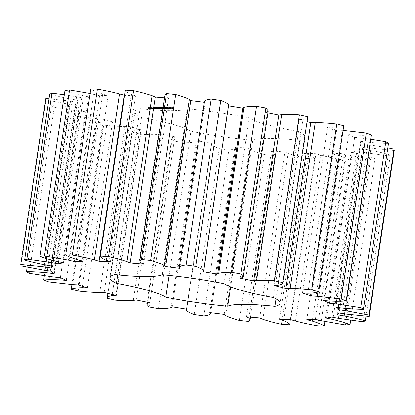 <?xml version="1.0" encoding="UTF-8"?>
<svg xmlns="http://www.w3.org/2000/svg" width="415" height="415" viewBox="0 0 415 415"><rect width="100%" height="100%" fill="white"/><g stroke="black" fill="none" stroke-linecap="round" stroke-linejoin="round"><path stroke-width="0.31" stroke-dasharray="2.08 1.56" d="M78.165 291.065L103.257 125.143L96.322 123.198C98.308 122.352 101.95 121.87 107.262 121.756L112.522 121.886L103.397 118.96L97.686 118.685L73.782 115.967L68.797 114.089C72.843 113.658 78.269 113.611 85.075 113.938L91.378 114.436L85.495 111.713L78.907 111.085L54.277 107.371L51.579 105.695C57.41 105.711 64.247 106.095 72.091 106.842L78.995 107.672L76.765 105.343L69.746 104.404L46.065 99.948L45.842 98.583M71.919 284.565L96.322 123.198M99.709 292.606L124.806 126.684C118.566 126.539 111.386 126.025 103.257 125.143M82.393 286.189L107.262 121.756M49.012 98.817L69.186 100.954L76.23 102.054L77.792 100.28L70.83 99.092C62.857 97.546 55.818 95.917 49.712 94.2M64.32 94.77L83.259 97.971L88.519 96.871L82.082 95.517C75.053 93.837 69.352 92.172 64.963 90.517M90.128 93.531L99.616 95.699L108.211 95.346L102.733 93.915C97.131 92.218 93.152 90.631 90.786 89.152M124.178 95.393L135.518 95.813L131.384 94.402C127.587 92.804 125.6 91.404 125.418 90.2M164.465 97.873L168.589 98.236L166.073 96.944L164.864 95.222M204.247 102.334L205.171 102.448L204.413 101.203M228.691 104.891L228.286 105.804L228.546 105.851M268.246 110.857L267.442 111.661L265.232 112.263L267.95 112.813M307.816 116.682C308.029 117.886 306.41 118.768 302.966 119.313L299.096 119.556L307.084 121.554M343.77 125.88C341.789 126.731 338.142 127.208 332.835 127.322L327.57 127.192L336.695 130.118L343.081 130.435M371.295 134.989C367.249 135.42 361.823 135.472 355.017 135.14L348.719 134.647L354.597 137.365L370.652 139.227M388.513 143.382C382.682 143.372 375.845 142.988 368.001 142.236L361.097 141.411L363.333 143.735L387.843 147.823M394.25 150.495L370.906 148.124L363.867 147.024L362.3 148.798L369.262 149.986C377.235 151.532 384.274 153.161 390.38 154.883L388.113 155.838L363.53 152.409L356.833 151.107L351.572 152.212L358.01 153.566C365.039 155.241 370.745 156.906 375.129 158.561L370.528 159.049L346.375 154.79L340.476 153.379L331.886 153.737L337.359 155.163C342.961 156.86 346.945 158.447 349.306 159.925L342.686 159.905C334.459 158.411 327.098 156.813 320.608 155.111L315.914 153.685L304.574 153.27L308.713 154.676C312.511 156.279 314.497 157.679 314.674 158.878L306.483 158.354C299.049 156.688 292.886 155.023 287.989 153.353L284.82 152.004L271.503 150.847L274.019 152.134L275.228 153.856L273.594 155.49L264.391 154.499C258.26 152.777 253.71 151.153 250.743 149.623L249.311 148.456L234.926 146.63L235.679 147.875L210.753 312.666M210.706 312.661L235.653 147.709C235.201 148.809 232.94 149.566 228.862 149.991L219.281 148.601C214.861 146.941 212.236 145.473 211.401 144.192L211.806 143.274L197.333 140.908L196.222 141.712C193.618 142.428 189.39 142.781 183.534 142.76L174.217 141.059L171.846 138.221L172.65 137.417L174.86 136.815L161.29 134.071L158.411 134.538C153.835 134.834 147.932 134.751 140.69 134.284L132.297 132.24L107.916 293.447M211.396 144.207L186.454 309.149L211.396 144.207M107.184 298.318L132.281 132.395C132.063 131.192 133.682 130.315 137.132 129.765L141.001 129.522L129.252 126.585L124.806 126.684M187.274 108.782A86.04 11.677 8.6 0 1 249.156 117.761A66.395 9.011 8.6 0 0 298.577 131.643A86.04 11.677 8.6 0 1 305.124 137.407A86.04 11.677 8.6 0 1 300.004 140.446A66.395 9.011 8.6 0 0 252.818 140.301A86.04 11.677 8.6 0 1 190.936 131.316A66.395 9.011 8.6 0 0 141.52 117.435A86.04 11.677 8.6 0 1 134.974 111.671A86.04 11.677 8.6 0 1 140.088 108.637A66.395 9.011 8.6 0 0 187.274 108.782L162.182 274.699M169.268 107.049L172.993 107.687L173.698 107.926L173.356 108.066L173.761 108.315L167.696 107.433L168.039 107.293L167.634 107.044L169.268 107.049L169.164 107.713L172.894 108.351L173.662 108.974L168.303 108.336L167.598 108.097L167.94 107.957L167.53 107.708L169.164 107.713M167.619 108.44L168.931 108.58L166.996 108.274L168.008 108.377L167.619 108.44L167.52 109.104L168.827 109.244L166.897 108.938L167.909 109.041L167.52 109.104L167.707 108.414L167.52 109.104M167.862 108.471L167.759 109.135M168.142 109.072L168.246 108.414M168.008 108.377L167.909 109.041M165.995 108.938L166.093 108.274L167.857 108.595L166.093 108.274L166.01 108.969L166.327 109.062L167.759 109.259L166.01 108.969L166.088 108.284M164.791 108.248L166.897 108.59L164.791 108.248L164.693 108.912L166.794 109.254L164.693 108.912M164.641 108.419L165.274 108.46L164.641 108.419L164.542 109.083L165.175 109.124L164.542 109.083M163.391 108.414L164.662 108.491L162.872 108.263L164.511 108.517L163.391 108.414L163.287 109.072L164.636 109.212L163.287 109.072M164.636 109.212L164.739 108.548M164.511 108.517L164.413 109.187M166.358 107.397L167.131 107.615L166.13 107.776L168.215 107.957L166.42 107.936L165.637 107.718L166.643 107.558L164.765 107.293L166.358 107.397L166.259 108.061L167.032 108.279L166.026 108.44L168.117 108.621L164.459 108.045L166.259 108.061M164.034 107.371L163.328 107.371L165.549 108.035L162.058 107.283L164.024 107.329L163.93 108.035L163.23 108.035L165.45 108.699L161.959 107.988L163.93 108.035M161.399 107.283L164.055 108.03L162.358 107.983L163.619 107.947L159.993 107.278L161.399 107.283L161.295 107.947L163.951 108.652L162.55 108.689L163.52 108.611L161.352 108.315L162.332 108.279L161.445 108.03L159.889 107.983L161.295 107.947M161.316 108.237L163.51 108.58L161.316 108.237L161.062 108.901L163.411 109.244L161.212 108.901M160.045 108.232L162.151 108.58L160.045 108.232L159.946 108.896L162.052 109.244L159.946 108.896M159.889 108.403L160.527 108.445L159.889 108.403L159.791 109.067L160.423 109.109L159.791 109.067M158.478 108.263L160.045 108.533L158.478 108.263L158.38 108.927L159.946 109.197L158.38 108.927L158.478 108.263M159.894 108.58L159.796 109.244L159.894 108.58M157.461 108.263L159.028 108.533L157.461 108.263L157.363 108.927L158.929 109.197L157.363 108.927L157.461 108.263M158.878 108.574L158.779 109.238L158.878 108.574M156.211 108.222L158.125 108.564L156.211 108.222L156.113 108.886L158.022 109.228L156.113 108.886M155.853 108.398L157 108.538L155.293 108.216L156.367 108.367L155.833 108.362L155.755 109.062L156.896 109.202L155.189 108.88L156.268 109.031L155.755 109.062L155.853 108.398M156.896 109.202L157 108.538M157.378 107.288L159.822 107.729L159.723 108.393L157.28 107.952L157.192 107.267L157.28 107.952M159.822 107.729L159.485 107.319L161.84 107.978L158.011 107.464L159.848 108.014L157.192 107.267M154.919 107.262L156.611 107.309L158.981 108.014L154.919 107.262L154.821 107.926L156.512 107.973L158.883 108.678L154.821 107.926M154.193 107.262L156.849 108.004L154.193 107.262L154.095 107.926L156.751 108.668L154.095 107.926M151.9 107.252L153.591 107.298L155.962 108.004L154.266 107.957L155.532 107.921L151.9 107.252L151.802 107.916L155.858 108.626L154.458 108.663L155.428 108.585L151.802 107.916M153.28 107.859L153.861 107.978L153.28 107.859L153.094 108.543L153.763 108.642L153.177 108.523M151.864 107.952L150.666 107.578L152.969 107.957L151.864 107.952L151.766 108.616L150.567 108.242L152.87 108.616L151.766 108.616M150.137 107.573L151.615 107.988L149.431 107.573L150.339 107.672L150.033 108.237L151.511 108.616L150.033 108.237M148.892 107.573L150.78 108.102L148.062 107.568L148.892 107.573L148.793 108.237L149.805 108.481L149.125 108.517L150.671 108.725L149.566 108.72L147.968 108.274L148.793 108.237M104.155 292.508L129.252 126.585M87.43 287.808L112.522 121.886M115.904 295.444L141.001 129.522M78.305 284.882L103.397 118.96M112.211 294.52L137.132 129.765M72.594 284.607L97.686 118.685M48.69 281.889L73.782 115.967M115.598 300.206L140.69 134.284M44.348 275.773L68.797 114.089M133.319 300.46L158.411 134.538M60.32 277.625L85.075 113.938M136.198 299.993L161.29 134.071M66.281 280.353L91.378 114.436M149.768 302.737L174.86 136.815M60.403 277.635L85.495 111.713M147.709 302.322L172.65 137.417M53.815 277.007L78.907 111.085M149.125 306.981L174.217 141.059M29.18 273.293L54.277 107.371M158.442 308.677L183.534 142.76M27.157 267.177L51.579 105.695M171.13 307.629L196.222 141.712M47.31 270.679L72.091 106.842M172.241 306.83L197.333 140.908M53.903 273.589L78.995 107.672M186.714 309.196L211.806 143.274M51.668 271.265L76.765 105.343M44.654 270.321L69.746 104.404M194.184 314.518L219.281 148.601M20.973 265.865L46.065 99.948M203.77 315.908L228.862 149.991M44.41 264.77L69.186 100.954M209.829 312.552L234.926 146.63M51.434 265.984L76.23 102.054M224.214 314.373L249.311 148.456M52.7 266.202L77.792 100.28M225.646 315.545L250.743 149.623M45.738 265.014L70.83 99.092M239.299 320.416L264.391 154.499M248.502 321.407L273.594 155.49M249.088 316.998L274.019 152.134M51.839 260.169L76.568 96.674M246.411 316.764L271.503 150.847M58.494 261.751L83.259 97.971M259.728 317.926L284.82 152.004M63.428 262.788L88.519 96.871M262.897 319.27L287.989 153.353M56.99 261.434L82.082 95.517M281.391 324.276L306.483 158.354M290.365 319.592L314.674 158.878M283.808 319.348L308.713 154.676M69.144 256.807L93.723 94.288M279.482 319.187L304.574 153.27M74.918 259.012L99.616 95.699M290.822 319.607L315.914 153.685M83.114 261.263L108.211 95.346M295.516 321.034L320.608 155.111M77.641 259.837L102.733 93.915M317.589 325.827L342.686 159.905M324.872 321.469L349.306 159.925M312.516 319.415L337.359 155.163M306.789 319.654L331.886 153.737M315.384 319.301L340.476 153.379M110.426 261.73L135.518 95.813M321.277 320.712L346.375 154.79M106.287 260.324L131.384 94.402M345.436 324.966L370.528 159.049M350.68 320.23L375.129 158.561M333.245 317.319L358.01 153.566M326.481 318.129L351.572 152.212M331.741 317.029L356.833 151.107M143.497 264.153L168.589 98.236M338.433 318.326L363.53 152.409M140.981 262.866L166.073 96.944M363.021 321.76L388.113 155.838M365.989 316.183L390.38 154.883M344.481 313.839L369.262 149.986M337.208 314.72L362.3 148.798M338.77 312.946L363.867 147.024M180.074 268.37L205.171 102.448M345.814 314.046L370.906 148.124M179.347 267.291L204.439 101.369M345.581 308.423L370.346 144.679M338.541 307.634L363.333 143.735M203.194 271.726L228.286 105.804M336.005 307.328L361.097 141.411M342.909 308.158L368.001 142.236M336.492 301.28L361.185 137.993M242.35 277.583L267.442 111.661M329.842 301.051L354.597 137.365M240.14 278.185L265.232 112.263M323.622 300.564L348.719 134.647M329.925 301.062L355.017 135.14M317.957 292.036L342.406 130.393M277.868 285.235L302.966 119.313M312.049 293.073L336.695 130.118M273.999 285.479L299.096 119.556M302.478 293.115L327.57 127.192M307.738 293.244L332.835 127.322M224.064 283.684L249.156 117.761M273.48 297.565L298.577 131.643M276.037 298.914L300.004 140.446M230.652 286.869L252.818 140.301M169.149 275.378L190.936 131.316M117.71 274.849L141.52 117.435M114.997 274.554L140.088 108.637M169.932 107.184L169.834 107.848M168.76 107.018L168.661 107.682M170.638 107.303L170.534 107.962M168.308 107.003L168.21 107.667M171.333 107.392L171.229 108.05M167.93 107.013L167.826 107.677M171.986 107.444L171.888 108.108M167.634 107.044L167.53 107.708M172.521 107.563L172.422 108.227M167.93 107.179L167.826 107.843M172.993 107.687L172.894 108.351M168.039 107.293L167.94 107.957M173.387 107.807L173.288 108.471M167.961 107.381L167.862 108.04M173.698 107.926L173.6 108.59M167.696 107.433L167.598 108.097M173.434 107.978L173.33 108.642M168.008 107.552L167.904 108.216M173.356 108.066L173.257 108.73M168.402 107.672L168.303 108.336M173.465 108.18L173.366 108.844M168.874 107.796L168.77 108.455M173.761 108.315L173.662 108.974M169.408 107.91L169.304 108.574M173.475 108.346L173.377 109.01M170.062 107.967L169.963 108.631M173.102 108.357L172.998 109.021M170.757 108.056L170.658 108.72M172.645 108.341L172.547 109.005M171.457 108.17L171.359 108.834M172.126 108.31L172.028 108.974M168.931 108.58L168.827 109.244M168.729 108.523L168.625 109.187L168.713 108.523M167.198 108.325L167.095 108.989L167.188 108.325M166.996 108.274L166.897 108.938M166.638 108.253L166.54 108.917M167.857 108.595L167.759 109.259M167.25 108.465L167.152 109.129M167.702 108.595L167.603 109.259M166.01 108.59L165.907 109.254M164.937 108.248L164.833 108.912M166.197 108.59L166.099 109.254M165.927 108.528L165.829 109.192M165.663 108.284L165.559 108.948M165.44 108.248L165.336 108.912M166.752 108.59L166.648 109.254M165.678 108.253L165.575 108.917M166.897 108.59L166.794 109.254M164.786 108.46L164.688 109.124M165.129 108.419L165.03 109.083M165.274 108.46L165.175 109.124M163.915 108.559L163.811 109.223M163.852 108.414L163.754 109.078M163.998 108.455L163.899 109.114M163.686 108.45L163.583 109.114M163.987 108.538L163.884 109.202M162.872 108.263L162.768 108.927M163.064 108.32L162.96 108.984L163.074 108.32M167.131 107.615L167.032 108.279M165.398 107.293L165.294 107.957M166.13 107.776L166.026 108.44M164.765 107.293L164.662 107.957M166.534 107.89L166.431 108.554M164.558 107.381L164.459 108.045M167.152 107.957L167.048 108.621M164.708 107.438L164.61 108.097M167.639 107.957L167.536 108.621M164.957 107.454L164.854 108.118M167.816 107.884L167.717 108.548M165.134 107.376L165.03 108.04M168.065 107.9L167.966 108.564M165.621 107.376L165.523 108.04M168.215 107.957L168.117 108.621M166.239 107.444L166.14 108.108M168.008 108.04L167.909 108.704M166.643 107.558L166.54 108.222M167.354 108.04L167.255 108.704M165.637 107.718L165.538 108.382M166.42 107.936L166.322 108.6M163.328 107.371L163.23 108.035M164.024 107.329L163.925 107.993M165.538 107.988L165.435 108.652M163.738 107.288L163.635 107.952M165.549 108.035L165.45 108.699M162.058 107.283L161.959 107.947M165.253 107.988L165.154 108.652M162.058 107.324L161.959 107.988M163.048 107.371L162.945 108.035M162.353 107.366L162.249 108.03M161.684 107.324L161.58 107.988M159.993 107.278L159.889 107.942M164.05 107.988L163.951 108.652M159.993 107.319L159.889 107.983M164.055 108.03L163.951 108.694M160.283 107.361L160.185 108.025M162.649 108.025L162.55 108.689M161.549 107.366L161.445 108.03M162.358 107.983L162.255 108.647M162.431 107.615L162.332 108.279M162.358 107.942L162.26 108.606M161.451 107.61L161.352 108.274M163.619 107.947L163.52 108.611M161.456 107.651L161.352 108.315M162.727 107.698L162.628 108.362M161.746 107.693L161.648 108.357M161.165 108.237L161.062 108.901M162.581 108.523L162.478 109.187M162.685 108.58L162.581 109.244M161.798 108.237L161.7 108.901M162.856 108.58L162.758 109.244M161.959 108.237L161.855 108.901M162.089 108.299L161.99 108.958M163.209 108.523L163.111 109.187M163.339 108.58L163.24 109.244M162.441 108.242L162.343 108.906M163.51 108.58L163.411 109.244M162.602 108.242L162.498 108.906M161.264 108.574L161.16 109.238M160.2 108.232L160.097 108.896M161.414 108.574L161.316 109.238M160.678 108.367L160.579 109.031M160.818 108.408L160.719 109.072M161.259 108.372L161.155 109.031M161.399 108.408L161.3 109.072M160.781 108.237L160.678 108.901M161.995 108.58L161.897 109.244M160.932 108.237L160.833 108.901M162.151 108.58L162.052 109.244M160.04 108.445L159.936 109.109M160.377 108.403L160.278 109.067M160.527 108.445L160.423 109.109M156.393 108.274L156.289 108.938M157.01 108.222L156.906 108.886M157.959 108.564L157.856 109.228M157.15 108.263L157.046 108.927M158.125 108.564L158.022 109.228M156.486 108.263L156.388 108.927M156.367 108.367L156.268 109.031M155.345 108.927L155.449 108.263L155.355 108.927M155.293 108.216L155.189 108.88M159.147 107.298L159.049 107.962L159.723 108.393M157.186 107.309L157.088 107.931M159.049 107.962L161.751 108.683L159.645 108.133L160.159 108.517L157.913 108.123L159.448 108.637L157.088 107.973M159.194 107.278L159.09 107.942M159.552 107.973L159.448 108.637M159.485 107.319L159.381 107.983M159.848 108.014L159.744 108.678M161.84 107.978L161.741 108.642M159.832 107.973L159.734 108.637M161.855 108.019L161.751 108.683M158.011 107.464L157.913 108.123M161.56 107.978L161.456 108.642M160.066 107.833L159.967 108.497M159.744 107.469L159.645 108.133M160.263 107.853L160.159 108.517M160.304 107.833L160.206 108.497M156.331 107.267L156.227 107.931M154.925 107.303L154.821 107.967M156.611 107.309L156.512 107.973M155.215 107.345L155.117 108.009M158.971 107.967L158.867 108.631M156.481 107.35L156.377 108.014M158.981 108.014L158.883 108.678M157.368 107.599L157.264 108.263M158.686 107.967L158.587 108.631M156.382 107.594L156.284 108.258M157.659 107.682L157.56 108.346M156.382 107.635L156.284 108.299M156.678 107.677L156.579 108.341M154.489 107.303L154.39 107.967M154.209 107.303L154.105 107.967M156.839 107.962L156.74 108.626M156.559 107.962L156.455 108.626M156.849 108.004L156.751 108.668M153.306 107.257L153.208 107.921M151.9 107.293L151.802 107.957M153.591 107.298L153.493 107.962M152.196 107.335L152.097 107.999M155.962 107.962L155.858 108.626M153.457 107.34L153.358 108.004M155.962 108.004L155.864 108.668M154.344 107.589L154.245 108.253M154.562 107.999L154.458 108.663M153.363 107.584L153.265 108.248M154.266 107.957L154.167 108.621M153.363 107.625L153.265 108.289M154.271 107.916L154.167 108.58M153.659 107.667L153.56 108.331M155.532 107.921L155.428 108.585M154.639 107.672L154.541 108.336M153.192 107.879L153.094 108.543M153.519 107.879L153.42 108.543M153.291 107.926L153.192 108.59M153.763 107.926L153.664 108.59M153.534 107.973L153.436 108.637M153.861 107.978L153.763 108.642M153.773 107.999L153.675 108.663M150.671 107.615L150.572 108.279M152.144 107.993L152.046 108.657M150.666 107.578L150.567 108.242M152.974 107.993L152.876 108.657M151.501 107.578L151.397 108.242M152.969 107.957L152.87 108.616M151.781 107.62L151.677 108.284M150.422 107.615L150.318 108.279M150.137 107.615L150.038 108.279M151.61 107.952L151.511 108.616M150.339 107.672L150.235 108.336M151.615 107.988L151.511 108.652M149.628 107.573L149.525 108.237M151.33 107.952L151.231 108.616M149.431 107.573L149.333 108.237M150.733 107.781L150.629 108.445M149.493 107.661L149.395 108.325M149.862 107.661L149.763 108.325M149.893 107.718L149.794 108.382M149.177 107.61L149.073 108.274M148.062 107.568L147.963 108.232M149.908 107.817L149.805 108.481M148.067 107.61L147.968 108.274M149.914 107.859L149.81 108.523M149.665 108.056L149.566 108.72M149.224 107.853L149.125 108.517M149.945 108.097L149.846 108.761M149.799 108.019L149.701 108.678M150.78 108.102L150.676 108.766M150.344 108.019L150.246 108.683M150.775 108.061L150.671 108.725M150.225 107.988L150.126 108.652M150.51 107.988L150.406 108.652M150.225 107.947L150.126 108.611M169.408 108.009L168.957 108.102L169.46 108.341L171.784 108.678L172.235 108.58L171.732 108.346L169.408 108.009L169.507 107.345L169.159 107.371L169.061 108.035M166.311 109.021L167.012 109.093L166.311 109.021L166.311 108.305L166.628 108.294L166.524 108.958M166.311 108.305L166.213 108.969M159.334 109.166L158.572 108.932L159.749 109.197L159.334 109.166L159.433 108.502L158.675 108.268L159.433 108.502M159.848 108.533L159.749 109.197M158.572 108.932L158.67 108.274M158.317 109.166L157.56 108.927L158.732 109.192L158.317 109.166L158.416 108.502L157.659 108.268L158.416 108.502M158.836 108.528L158.732 109.192M157.576 108.958L157.659 108.268L157.576 108.958M156.071 109.114L156.688 109.176L156.071 109.114L156.05 108.393L155.967 109.083L156.097 108.382L156.486 108.403L156.388 109.062M156.486 108.403L156.792 108.512L156.663 109.192L156.766 108.528L156.17 108.45M151.548 108.325L152.44 108.574L151.548 108.325L151.646 107.661L151.101 107.661L151.003 108.32M148.938 108.315L148.394 108.315L149.374 108.44L148.938 108.315L149.042 107.651L148.497 107.651L148.394 108.315M169.159 107.371L168.957 108.102M169.055 107.438L169.092 108.211M169.19 107.547L169.564 107.677L169.46 108.341M169.564 107.677L170.114 107.807L170.015 108.471M170.114 107.807L170.736 107.91L170.632 108.574M170.736 107.91L171.348 107.983L171.25 108.647M171.348 107.983L171.883 108.014L171.784 108.678M171.883 108.014L172.23 107.988L172.132 108.652M172.23 107.988L172.235 108.58M172.339 107.916L172.106 108.476M172.204 107.812L171.831 107.682L171.732 108.346M171.831 107.682L171.281 107.552L171.177 108.216M171.281 107.552L170.658 107.444L170.56 108.108M170.658 107.444L170.046 107.371L169.943 108.035M170.046 107.371L169.507 107.345M166.628 108.294L167.11 108.429L166.415 108.357M167.11 108.429L167.012 109.093M156.792 108.512L156.688 109.176M151.101 107.661L151.999 107.91L151.895 108.574M151.999 107.91L152.544 107.91L152.44 108.574M152.544 107.91L151.646 107.661M148.497 107.651L148.928 107.77L148.829 108.434M148.928 107.77L149.473 107.776L149.374 108.44M149.473 107.776L149.042 107.651M167.759 108.497L167.66 109.161M167.93 108.538L167.831 109.202M167.831 108.403L167.727 109.067M168.137 108.574L168.039 109.233M168.366 108.595L168.267 109.259M168.599 108.606L168.495 109.27M167.925 108.341L167.826 109.005M168.796 108.6L168.698 109.264M167.712 108.305L167.608 108.969M167.458 108.289L167.359 108.953M167.276 108.299L167.172 108.963M168.63 108.554L168.532 109.218M168.454 108.564L168.355 109.228M168.174 108.548L168.075 109.212M167.115 108.253L167.017 108.917M167.945 108.507L167.842 109.171M167.318 108.248L167.214 108.912M167.727 108.279L167.629 108.943M168.101 108.346L168.002 109.01M168.018 108.45L167.914 109.114M166.249 108.357L166.145 109.021M166.425 108.398L166.327 109.062M166.166 108.258L166.067 108.922M166.623 108.429L166.519 109.093M166.327 108.253L166.223 108.917M166.856 108.455L166.757 109.119M167.095 108.465L166.996 109.129M164.2 108.58L164.101 109.244M164.454 108.59L164.356 109.254M164.158 108.548L164.055 109.212M164.662 108.491L164.563 109.155M164.428 108.414L164.33 109.078M163.806 108.284L163.702 108.948M164.262 108.414L164.164 109.078M163.188 108.237L163.085 108.901M163.795 108.315L163.692 108.979M163.012 108.242L162.908 108.906M163.354 108.274L163.256 108.938M163.214 108.279L163.116 108.943M163.137 108.289L163.033 108.953M163.095 108.305L162.996 108.969M158.857 108.398L158.758 109.062M159.438 108.533L159.334 109.197M159.085 108.268L158.987 108.932M159.666 108.403L159.562 109.067M157.84 108.398L157.742 109.057M158.421 108.533L158.323 109.197M158.074 108.263L157.97 108.927M158.649 108.398L158.546 109.062M156.004 108.45L155.905 109.114M155.89 108.346L155.791 109.01M156.829 108.569L156.73 109.233M156.009 108.341L155.905 109.005M156.175 108.351L156.076 109.015M156.922 108.486L156.823 109.15M155.952 108.284L155.853 108.948M156.688 108.414L156.59 109.078M155.573 108.253L155.475 108.917M156.367 108.331L156.268 108.995M155.495 108.253L155.397 108.917M156.04 108.268L155.936 108.932M155.718 108.227L155.615 108.891M155.412 108.211L155.314 108.875M155.34 108.211L155.241 108.875M166.524 108.382L166.425 109.046M166.659 108.408L166.56 109.072M166.809 108.424L166.711 109.088M166.98 108.429L166.882 109.093M166.472 108.294L166.374 108.953M166.363 108.294L166.259 108.958M159.241 108.46L159.142 109.124M159.604 108.533L159.505 109.192M159.759 108.538L159.656 109.202M159.708 108.46L159.609 109.124M159.505 108.403L159.407 109.067M159.282 108.341L159.184 109.005M159.09 108.299L158.987 108.958M158.919 108.268L158.815 108.932M158.763 108.258L158.665 108.922M158.81 108.341L158.712 109M159.018 108.398L158.914 109.062M158.224 108.455L158.125 109.119M158.587 108.528L158.489 109.192M158.743 108.538L158.644 109.202M158.691 108.455L158.592 109.119M158.489 108.398L158.39 109.062M158.265 108.336L158.167 109M158.074 108.294L157.975 108.958M157.902 108.268L157.799 108.932M157.747 108.258L157.648 108.922M157.793 108.336L157.695 109M158.001 108.398L157.902 109.062M156.688 108.528L156.59 109.192M156.746 108.481L156.642 109.145M156.564 108.424L156.465 109.088M156.522 108.408L156.424 109.072M156.32 108.388L156.222 109.052M156.18 108.382L156.082 109.046M156.097 108.382L155.999 109.046M171.846 138.221L147.05 302.187M275.228 153.856L250.536 317.127M305.124 137.407L280.026 303.329M134.974 111.671L109.876 277.594M158.364 108.912L158.468 108.248M159.957 109.218L160.055 108.554M157.347 108.906L157.451 108.242M158.94 109.212L159.044 108.548M155.729 109.036L155.827 108.372M157.555 108.932L157.653 108.274M155.947 109.062L156.045 108.398"/><path stroke-width="0.62" d="M71.23 289.12C73.211 288.269 76.858 287.792 82.165 287.678L87.43 287.808L78.305 284.882L72.594 284.607L48.69 281.889L43.705 280.011C47.751 279.58 53.177 279.528 59.983 279.86L66.281 280.353L60.403 277.635L53.815 277.007L29.18 273.293L26.487 271.618C32.318 271.628 39.155 272.012 46.999 272.764L53.903 273.589L51.668 271.265L44.654 270.321L20.973 265.865L20.75 264.505L44.094 266.876L51.133 267.976L52.7 266.202L45.738 265.014C37.765 263.468 30.726 261.839 24.62 260.117L26.887 259.162L51.47 262.591L58.167 263.893L63.428 262.788L56.99 261.434C49.961 259.759 44.255 258.094 39.871 256.439L44.472 255.951L68.625 260.21L74.524 261.621L83.114 261.263L77.641 259.837C72.039 258.14 68.055 256.553 65.695 255.075L72.314 255.095C80.541 256.589 87.902 258.187 94.392 259.889L99.086 261.315L110.426 261.73L106.287 260.324C102.489 258.721 100.503 257.321 100.326 256.122L108.517 256.646C115.951 258.312 122.114 259.977 127.011 261.647L130.18 262.996L143.497 264.153L140.981 262.866L139.772 261.144L141.406 259.51L150.609 260.501C156.74 262.223 161.29 263.847 164.257 265.377L165.689 266.544L180.074 268.37L179.347 267.291C179.799 266.191 182.061 265.434 186.138 265.009L195.719 266.399C200.139 268.059 202.764 269.527 203.599 270.808L203.194 271.726L217.668 274.092L218.778 273.288C221.382 272.572 225.61 272.219 231.466 272.24L240.783 273.942L243.154 276.779L242.35 277.583L240.14 278.185L253.71 280.929L256.589 280.462C261.165 280.167 267.068 280.25 274.31 280.716L282.719 282.605C282.937 283.808 281.318 284.685 277.868 285.235L273.999 285.479L285.748 288.415L290.194 288.316C296.435 288.461 303.614 288.975 311.743 289.857L318.679 291.802C316.692 292.648 313.05 293.13 307.738 293.244L302.478 293.115L311.603 296.04L317.314 296.315L341.218 299.033L346.203 300.911C342.157 301.342 336.731 301.389 329.925 301.062L323.622 300.564L329.505 303.287L336.093 303.915L360.723 307.629L363.421 309.305C357.59 309.289 350.753 308.905 342.909 308.158L336.005 307.328L338.235 309.657L345.254 310.596L368.935 315.052L369.158 316.417L345.814 314.046L338.77 312.946L337.208 314.72L344.17 315.908C352.143 317.454 359.183 319.083 365.288 320.8L363.021 321.76L338.433 318.326L331.741 317.029L326.481 318.129L332.918 319.483C339.947 321.163 345.648 322.829 350.037 324.483L345.436 324.966L321.277 320.712L315.384 319.301L306.789 319.654L312.267 321.086C317.869 322.782 321.848 324.369 324.214 325.848L317.589 325.827C309.362 324.328 302.006 322.73 295.516 321.034L290.822 319.607L279.482 319.187L283.616 320.598C287.413 322.196 289.4 323.596 289.582 324.8L281.391 324.276C273.957 322.611 267.794 320.94 262.897 319.27L259.728 317.926L246.411 316.764L248.927 318.056L250.136 319.778L248.502 321.407L239.299 320.416C233.168 318.699 228.613 317.076 225.646 315.545L224.214 314.373L209.829 312.552L210.561 313.631C210.109 314.726 207.848 315.488 203.77 315.908L194.184 314.518C189.769 312.863 187.144 311.39 186.309 310.109L186.714 309.196L172.241 306.83L171.13 307.629C168.526 308.35 164.299 308.698 158.442 308.677L149.125 306.981L146.754 304.143L147.558 303.339L149.768 302.737L136.198 299.993L133.319 300.46C128.743 300.756 122.835 300.668 115.598 300.206L107.184 298.318C106.971 297.114 108.59 296.232 112.034 295.688L115.904 295.444L104.155 292.508L99.709 292.606C93.474 292.456 86.289 291.942 78.165 291.065L71.23 289.12L71.919 284.565M82.165 287.678L82.393 286.189M179.347 267.291L204.413 101.203M204.439 101.369C204.891 100.274 207.152 99.512 211.23 99.092L220.816 100.482C225.231 102.137 227.856 103.61 228.691 104.891L203.599 270.808M307.816 116.682L282.703 282.76L307.816 116.682L299.402 114.794C292.165 114.333 286.257 114.244 281.681 114.54L278.802 115.007L267.95 112.813M210.706 312.661L210.587 313.797L210.753 312.666M186.304 310.124L186.454 309.149L186.304 310.124M107.184 298.318L107.916 293.447M274.912 306.363A66.395 9.011 8.6 0 0 227.726 306.218A86.04 11.677 8.6 0 1 165.844 297.239A66.395 9.011 8.6 0 0 116.423 283.357A86.04 11.677 8.6 0 1 109.876 277.594A86.04 11.677 8.6 0 1 114.997 274.554A66.395 9.011 8.6 0 0 162.182 274.699A86.04 11.677 8.6 0 1 224.064 283.684A66.395 9.011 8.6 0 0 273.48 297.565A86.04 11.677 8.6 0 1 280.026 303.329A86.04 11.677 8.6 0 1 274.912 306.363L276.037 298.914M20.75 264.505L45.842 98.583L49.012 98.817M24.62 260.117L49.712 94.2L51.979 93.24L64.32 94.77M39.871 256.439L64.963 90.517L69.564 90.034L90.128 93.531M65.695 255.075L90.786 89.152L97.411 89.173C105.638 90.672 112.994 92.27 119.484 93.966L124.635 95.409M100.326 256.122L125.418 90.2L133.609 90.724C141.043 92.389 147.206 94.06 152.103 95.73L155.272 97.074L164.465 97.873M139.772 261.144L164.864 95.222L166.498 93.593L175.701 94.584C181.832 96.301 186.387 97.924 189.354 99.455L190.786 100.627L204.247 102.334M228.286 105.804L242.759 108.17L243.87 107.371C246.474 106.65 250.702 106.302 256.558 106.323L265.875 108.019L268.246 110.857L243.154 276.779M307.084 121.554L310.845 122.492L315.291 122.394C321.526 122.544 328.711 123.058 336.835 123.935L343.77 125.88L318.679 291.802M343.081 130.435L366.31 133.111L371.295 134.989L346.203 300.911M370.652 139.227L385.82 141.707L388.513 143.382L363.421 309.305M387.843 147.823L394.027 149.135L394.25 150.495L369.158 316.417M112.034 295.688L112.211 294.52M43.705 280.011L44.348 275.773M59.983 279.86L60.32 277.625M147.558 303.339L147.709 302.322M26.487 271.618L27.157 267.177M46.999 272.764L47.31 270.679M44.094 266.876L44.41 264.77M51.133 267.976L51.434 265.984M26.887 259.162L51.979 93.24M248.927 318.056L249.088 316.998M51.47 262.591L51.839 260.169M58.167 263.893L58.494 261.751M289.582 324.8L290.365 319.592M44.472 255.951L69.564 90.034M283.616 320.598L283.808 319.348M68.625 260.21L69.144 256.807M74.524 261.621L74.918 259.012M324.214 325.848L324.872 321.469M72.314 255.095L97.411 89.173M312.267 321.086L312.516 319.415M94.392 259.889L119.484 93.966M99.086 261.315L124.178 95.393M350.037 324.483L350.68 320.23M108.517 256.646L133.609 90.724M332.918 319.483L333.245 317.319M127.011 261.647L152.103 95.73M130.18 262.996L155.272 97.074M141.406 259.51L166.498 93.593M365.288 320.8L365.989 316.183M150.609 260.501L175.701 94.584M344.17 315.908L344.481 313.839M164.257 265.377L189.354 99.455M165.689 266.544L190.786 100.627M186.138 265.009L211.23 99.092M368.935 315.052L394.027 149.135M195.719 266.399L220.816 100.482M345.254 310.596L345.581 308.423M203.604 270.777L228.691 104.891M338.235 309.657L338.541 307.634M217.668 274.092L242.759 108.17M218.778 273.288L243.87 107.371M231.466 272.24L256.558 106.323M360.723 307.629L385.82 141.707M240.783 273.942L265.875 108.019M336.093 303.915L336.492 301.28M329.505 303.287L329.842 301.051M253.71 280.929L278.802 115.007M256.589 280.462L281.681 114.54M274.31 280.716L299.402 114.794M341.218 299.033L366.31 133.111M317.314 296.315L317.957 292.036M311.603 296.04L312.049 293.073M285.748 288.415L310.845 122.492M290.194 288.316L315.291 122.394M311.743 289.857L336.835 123.935M227.726 306.218L230.652 286.869M165.844 297.239L169.149 275.378M116.423 283.357L117.71 274.849M147.05 302.187L146.754 304.143M250.536 317.127L250.136 319.778"/></g></svg>

